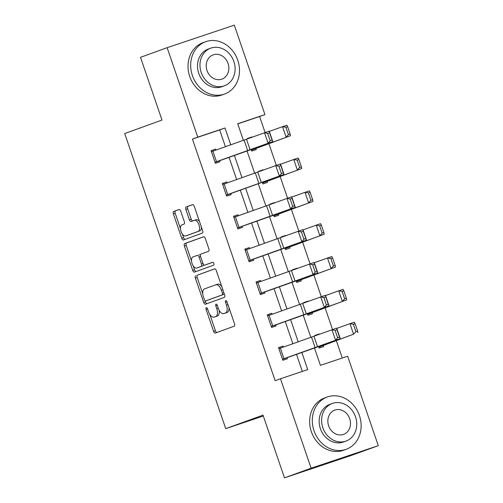 <?xml version="1.0" encoding="UTF-8"?>
<svg xmlns="http://www.w3.org/2000/svg" width="503" height="503" viewBox="0 0 503 503"><rect width="100%" height="100%" fill="white"/><g stroke="black" fill="none" stroke-linecap="round" stroke-linejoin="round"><path stroke-width="0.75" d="M206.318 307.679A1.528 0.78 -108.5 0 0 206.085 309.395L213.599 331.345A2.182 1.113 -108.5 0 0 215.341 333.036A2.182 1.113 -108.5 0 0 215.353 333.03L234.165 326.214A2.182 1.113 -108.5 0 0 234.505 323.769L226.991 301.819A1.528 0.78 -108.5 0 0 225.772 300.631A1.528 0.78 -108.5 0 0 225.765 300.637A1.528 0.78 -108.5 0 0 225.526 302.347L226.501 305.189A6.985 3.559 -108.5 0 1 225.419 313.011L223.848 313.576A6.985 3.559 -108.5 0 1 223.81 313.595A6.985 3.559 -108.5 0 1 218.239 308.182L217.271 305.34A1.528 0.78 -108.5 0 0 216.051 304.158A1.528 0.78 -108.5 0 0 215.806 305.868L216.78 308.71A6.985 3.559 -108.5 0 1 215.699 316.532L214.127 317.104A6.985 3.559 -108.5 0 1 214.089 317.116A6.985 3.559 -108.5 0 1 208.519 311.703L207.55 308.861A1.528 0.78 -108.5 0 0 206.331 307.679A1.528 0.78 -108.5 0 0 206.318 307.679M180.759 211.229A2.182 1.113 -108.5 0 0 179.018 209.537A2.182 1.113 -108.5 0 0 179.005 209.537L173.724 211.455A2.182 1.113 -108.5 0 0 173.39 213.894L181.734 238.277A2.182 1.113 -108.5 0 0 183.476 239.969A2.182 1.113 -108.5 0 0 183.488 239.962L202.307 233.141A2.182 1.113 -108.5 0 0 202.64 230.701L194.296 206.318A2.182 1.113 -108.5 0 0 192.555 204.627L186.167 206.947A2.182 1.113 -108.5 0 0 185.827 209.386L189.398 219.824A2.182 1.113 -108.5 0 0 191.14 221.515L194.315 220.364A5.841 2.974 -108.5 0 1 194.347 220.352A5.841 2.974 -108.5 0 1 199.012 224.91A5.841 2.974 -108.5 0 1 198.1 231.418L185.714 235.907A5.841 2.974 -108.5 0 1 185.676 235.913A5.841 2.974 -108.5 0 1 181.011 231.355A5.841 2.974 -108.5 0 1 181.929 224.854L183.991 224.105A2.182 1.113 -108.5 0 0 184.331 221.66L180.759 211.229M314.488 348.007L320.43 365.354L347.661 356.218L378.287 445.671L351.666 455.316L284.491 477.85L263.012 415.132L225.74 428.638L124.713 133.559L161.985 120.054L140.513 57.329L167.134 47.684L234.31 25.15L264.936 114.602L237.705 123.732L243.414 140.406M284.491 477.85L311.112 468.205L280.485 378.753L307.723 369.617L301.85 352.465M225.432 146.75L219.673 129.925L192.435 139.061L275.16 380.683L280.485 378.753M192.435 139.061L197.761 137.13L167.134 47.684M195.724 275.701A2.182 1.113 -108.5 0 0 195.384 278.146L203.734 302.523A2.182 1.113 -108.5 0 0 205.469 304.214L224.3 297.392A2.182 1.113 -108.5 0 0 224.64 294.947L216.29 270.57A2.182 1.113 -108.5 0 0 214.555 268.879A2.182 1.113 -108.5 0 0 214.542 268.885L197.541 275.091A2.182 1.113 -108.5 0 0 197.201 277.537L202.74 293.708M193.19 265.823L194.548 269.79L192.731 270.4L184.387 246.024A2.182 1.113 -108.5 0 1 184.727 243.578L203.539 236.756A2.182 1.113 -108.5 0 1 203.552 236.756L203.539 236.756M212.819 262.239L206.494 264.534A2.182 1.113 -108.5 0 0 206.494 264.534A2.182 1.113 -108.5 0 0 206.481 264.534L204.671 265.144A2.182 1.113 -108.5 0 1 202.929 263.453L200.559 256.53A2.182 1.113 -108.5 0 1 200.898 254.09L208.531 251.324A2.182 1.113 -108.5 0 0 208.864 248.878L205.293 238.447A2.182 1.113 -108.5 0 0 203.552 236.756M204.671 265.144A2.182 1.113 -108.5 0 0 204.683 265.144L212.624 262.264A1.528 0.78 -108.5 0 1 212.637 262.258L212.624 262.264M192.731 270.4A2.182 1.113 -108.5 0 0 194.472 272.092L213.618 265.156A1.528 0.78 -108.5 0 0 213.857 263.453A1.528 0.78 -108.5 0 0 212.637 262.258M225.74 428.638L263.321 416.031M302.353 371.421L296.506 354.351M292.878 343.75L285.264 321.518M281.636 310.917L274.022 288.684M270.394 278.084L262.786 255.851M259.158 245.25L251.544 223.018M247.916 212.417L240.302 190.184M236.674 179.584L229.06 157.351M283.396 347.095L283.063 346.121L278.524 347.642L282.849 360.274L287.389 358.746L287.024 357.696M272.154 314.262L271.821 313.287L267.282 314.809L271.607 327.44L276.147 325.913L275.789 324.863M260.919 281.429L260.579 280.454L256.04 281.976L260.365 294.607L264.905 293.079L264.547 292.029M249.677 248.595L249.337 247.621L244.804 249.142L249.123 261.774L253.663 260.246L253.305 259.196M238.435 215.762L238.101 214.787L233.562 216.309L237.881 228.94L242.421 227.413L242.062 226.363L237.561 227.991M227.193 182.929L226.859 181.954L222.32 183.476L226.639 196.107L231.179 194.579L230.82 193.529M215.95 150.095L215.617 149.121L211.078 150.642L215.403 163.274L219.937 161.746L219.578 160.696M342.291 358.023L336.3 340.506M332.533 329.522L325.057 307.673M321.291 296.688L313.815 274.839M310.049 263.855L302.573 242.006M298.813 231.022L291.331 209.173M287.571 198.188L280.089 176.339M276.329 165.355L268.847 143.506M265.087 132.522L259.611 116.526L237.749 123.864M318.632 346.542L319.16 348.089L323.699 346.567L323.335 345.517M319.493 334.275L319.374 333.942L314.834 335.463L314.991 335.922M271.249 326.384L267.665 315.853L325.428 295.292L329.031 305.818L307.396 313.709L307.918 315.255L312.457 313.734L312.099 312.684L346.668 299.907L307.559 314.205M308.251 301.442L308.132 301.108L303.592 302.63L303.749 303.089M256.404 283.026L314.186 262.459L317.789 272.984L296.154 280.875L296.676 282.422L301.215 280.9L300.857 279.85M297.009 268.608L296.889 268.275L292.35 269.797L292.513 270.256M245.162 250.192L302.944 229.626L306.547 240.151L284.918 248.042L285.434 249.589L289.973 248.067L289.615 247.017M285.767 235.775L285.647 235.442L281.114 236.963L281.271 237.422M237.523 227.884L233.939 217.353L291.702 196.792L295.305 207.318L273.676 215.209L274.192 216.755L278.731 215.234L278.373 214.184L312.941 201.407L273.833 215.705M274.525 202.942L274.412 202.608L269.872 204.13L270.029 204.589M262.421 182.375L262.95 183.922L267.489 182.4L267.131 181.35M263.283 170.108L263.17 169.775L258.63 171.297L258.787 171.756M215.039 162.218L211.461 151.686L269.218 131.126L272.821 141.651L251.192 149.542L251.714 151.089L256.247 149.567L255.889 148.517L290.457 135.741L251.349 150.039M252.041 137.275L251.928 136.942L247.388 138.463L247.545 138.922M378.287 445.671L311.112 468.205M259.611 116.526L264.936 114.602M247.042 151.007L254.656 173.239M258.284 183.84L265.898 206.073M269.526 216.674L277.134 238.906M280.762 249.507L288.376 271.739M292.004 282.34L299.618 304.573M303.246 315.174L310.86 337.406M230.77 144.87L224.998 128.001L197.761 137.13M298.222 341.87L290.608 319.631M286.98 309.037L279.366 286.798M275.738 276.204L268.124 253.965M264.496 243.37L256.882 221.131M253.254 210.537L245.64 188.298M242.012 177.704L234.398 155.465M219.673 129.925L224.998 128.001M319.374 333.942L314.872 335.57M283.063 346.121L278.561 347.749M271.821 313.287L267.319 314.916M308.132 301.108L303.63 302.737M260.579 280.454L256.077 282.082M296.889 268.275L292.388 269.904M249.337 247.621L244.835 249.249M285.647 235.442L281.152 237.07M238.101 214.787L233.599 216.416M274.412 202.608L269.91 204.237M226.859 181.954L222.357 183.582M263.17 169.775L258.668 171.404M215.617 149.121L211.115 150.749M251.928 136.942L247.426 138.57M215.862 316.519A6.985 3.559 -108.5 0 0 215.906 316.506A6.985 3.559 -108.5 0 0 215.944 316.494L214.127 317.104M219.132 310.213A6.985 3.559 -108.5 0 1 217.51 315.928L215.944 316.494M225.583 312.998A6.985 3.559 -108.5 0 0 225.627 312.985A6.985 3.559 -108.5 0 0 225.665 312.973L223.848 313.576M228.972 307.591A6.985 3.559 -108.5 0 1 227.237 312.401L225.665 312.973M209.845 314.476L215.416 330.735A2.182 1.113 -108.5 0 0 216.938 332.458M214.768 268.847L197.541 275.091M205.174 300.819L205.551 301.913A2.182 1.113 -108.5 0 0 207.073 303.636M204.419 299.719A1.528 0.78 -108.5 0 0 205.633 300.907A1.528 0.78 -108.5 0 0 205.645 300.901L222.163 294.915A1.528 0.78 -108.5 0 0 222.395 293.205L221.37 290.212A6.985 3.559 -108.5 0 0 215.806 284.799A6.985 3.559 -108.5 0 0 215.762 284.811L204.476 288.904A6.985 3.559 -108.5 0 0 203.394 296.726L204.419 299.719M224.294 293.934A1.528 0.78 -108.5 0 1 223.98 294.305L207.462 300.291A1.528 0.78 -108.5 0 0 207.45 300.297A1.528 0.78 -108.5 0 0 207.462 300.291L205.645 300.901M221.861 286.829A6.985 3.559 -108.5 0 0 217.623 284.189A6.985 3.559 -108.5 0 0 217.579 284.201L215.844 284.786M191.53 260.963L186.204 245.414L184.387 246.024M203.772 236.724L186.544 242.968A2.182 1.113 -108.5 0 0 186.204 245.414M192.976 256.958A5.841 2.974 -108.5 0 0 192.064 263.465A5.841 2.974 -108.5 0 0 196.73 268.024A5.841 2.974 -108.5 0 0 196.761 268.011L201.125 266.427A2.182 1.113 -108.5 0 0 201.464 263.987L199.094 257.064A2.182 1.113 -108.5 0 0 197.358 255.373A2.182 1.113 -108.5 0 0 197.346 255.373L192.976 256.958M198.509 267.426A5.841 2.974 -108.5 0 0 198.547 267.414A5.841 2.974 -108.5 0 0 198.578 267.401L196.761 268.011M203.495 264.534A2.182 1.113 -108.5 0 1 202.942 265.817L198.578 267.401M200.345 255.373A2.182 1.113 -108.5 0 0 199.169 254.763A2.182 1.113 -108.5 0 0 199.157 254.769L199.169 254.763M194.548 269.79A2.182 1.113 -108.5 0 0 196.076 271.513M187.456 235.316A5.841 2.974 -108.5 0 0 187.493 235.31A5.841 2.974 -108.5 0 0 187.525 235.297L185.714 235.907M201.382 227.023A5.841 2.974 -108.5 0 1 199.917 230.808L187.525 235.297M199.584 221.76A5.841 2.974 -108.5 0 0 196.164 219.742A5.841 2.974 -108.5 0 0 196.132 219.754L194.384 220.339M192.768 204.602L187.984 206.337A2.182 1.113 -108.5 0 0 187.644 208.783L191.215 219.214A2.182 1.113 -108.5 0 0 192.737 220.936M182.262 233.901L183.551 237.668A2.182 1.113 -108.5 0 0 185.073 239.384M179.231 209.506L175.541 210.845A2.182 1.113 -108.5 0 0 175.201 213.285L180.458 228.639M318.839 347.145L353.571 334.187L318.82 347.032L318.651 346.536L282.523 359.324M355.885 331.622L357.614 331.037L355.093 323.674L353.358 324.253L355.885 331.622L353.571 334.187L349.969 323.668L336.765 328.409M353.358 324.253L349.969 323.668L354.301 322.216L355.093 323.674M357.614 331.037L357.903 332.741M278.888 348.692L336.67 328.126L340.273 338.651L318.638 346.542M339.525 337.104L340.273 338.651L335.551 340.242L331.949 329.716L335.117 330.377L337.639 337.739L339.525 337.104L337.004 329.742L335.117 330.377M278.907 348.686L282.51 359.211L335.551 340.242L337.639 337.739M337.004 329.742L336.67 328.126M314.029 430.769A27.81 23.937 70.1 0 0 346.202 449.298A27.81 23.937 70.1 0 0 359.419 415.541A27.81 23.937 70.1 0 0 327.252 397.012A27.81 23.937 70.1 0 0 314.029 430.769M327.252 397.012L324.592 397.974A27.81 23.937 70.1 0 0 311.37 431.731A27.81 23.937 70.1 0 0 343.536 450.267L346.202 449.298M345.995 441.093L343.549 441.98A20.026 17.234 -109.9 0 1 320.386 428.638A20.026 17.234 -109.9 0 1 329.905 404.33L332.351 403.444A20.026 17.234 70.1 0 0 322.838 427.751A20.026 17.234 70.1 0 0 345.995 441.093A20.026 17.234 70.1 0 0 355.514 416.786A20.026 17.234 70.1 0 0 332.351 403.444M349.704 418.735A12.902 11.104 70.1 0 0 334.778 410.134A12.902 11.104 70.1 0 0 328.648 425.802A12.902 11.104 70.1 0 0 343.574 434.397A12.902 11.104 70.1 0 0 349.704 418.735M192.398 75.494A27.81 23.937 70.1 0 0 224.564 94.03A27.81 23.937 70.1 0 0 237.781 60.272A27.81 23.937 70.1 0 0 205.614 41.736A27.81 23.937 70.1 0 0 192.398 75.494M205.614 41.736L202.954 42.698A27.81 23.937 70.1 0 0 189.732 76.456A27.81 23.937 70.1 0 0 221.898 94.992L224.564 94.03M224.357 85.818L221.911 86.705A20.026 17.234 -109.9 0 1 198.748 73.363A20.026 17.234 -109.9 0 1 208.267 49.055L210.719 48.169A20.026 17.234 70.1 0 0 201.2 72.476A20.026 17.234 70.1 0 0 224.357 85.818A20.026 17.234 70.1 0 0 233.876 61.511A20.026 17.234 70.1 0 0 210.719 48.169M228.066 63.46A12.902 11.104 70.1 0 0 213.14 54.865A12.902 11.104 70.1 0 0 207.01 70.527A12.902 11.104 70.1 0 0 221.936 79.128A12.902 11.104 70.1 0 0 228.066 63.46M307.597 314.312L312.118 312.677M344.643 298.788L346.372 298.204L343.851 290.841L342.122 291.419L344.643 298.788L342.329 301.354L338.726 290.835L325.523 295.575M342.122 291.419L338.726 290.835L343.065 289.382L343.851 290.841M346.372 298.204L346.668 299.907M296.355 281.479L335.426 267.074L296.336 281.366L296.166 280.869M333.401 265.955L335.136 265.37L332.609 258.008L330.88 258.586L333.401 265.955L331.087 268.52L327.484 258.001L314.281 262.742M330.88 258.586L327.484 258.001L331.823 256.549L332.609 258.008M335.136 265.37L335.426 267.074M271.287 326.491L307.396 313.709L307.578 314.199M328.283 304.271L329.031 305.818L324.309 307.408L320.707 296.883L323.875 297.543L326.397 304.906L328.283 304.271L325.762 296.908L323.875 297.543M271.268 326.378L324.309 307.408L326.397 304.906M325.762 296.908L325.428 295.292M260.045 293.658L296.154 280.875M317.041 271.438L317.789 272.984L313.067 274.575L309.464 264.05L312.633 264.71L315.155 272.073L317.041 271.438L314.52 264.075L312.633 264.71M260.007 293.551L313.067 274.575L315.155 272.073M314.52 264.075L314.186 262.459M285.113 248.645L324.184 234.241L285.075 248.539M322.159 233.122L323.894 232.537L321.373 225.174L319.638 225.753L322.159 233.122L319.845 235.687L316.242 225.168L303.039 229.909M319.638 225.753L316.242 225.168L320.581 223.716L321.373 225.174M323.894 232.537L324.184 234.241M273.871 215.812L278.392 214.177M310.917 200.288L312.652 199.704L310.131 192.341L308.396 192.919L310.917 200.288L308.603 202.854L305 192.335L291.803 197.075M308.396 192.919L305 192.335L309.339 190.882L310.131 192.341M312.652 199.704L312.941 201.407M262.629 182.979L301.699 168.574L262.591 182.872M299.675 167.455L301.41 166.87L298.889 159.508L297.154 160.086L299.675 167.455L297.367 170.02L293.758 159.501L280.561 164.242M297.154 160.086L293.758 159.501L298.097 158.049L298.889 159.508M301.41 166.87L301.699 168.574M248.803 260.824L284.918 248.042L285.094 248.532M305.799 238.604L306.547 240.151L301.831 241.742L298.222 231.217L301.391 231.877L303.913 239.239L305.799 238.604L303.278 231.242L301.391 231.877M248.765 260.717L301.831 241.742L303.913 239.239M303.278 231.242L302.944 229.626M273.676 215.209L242.081 226.356M294.563 205.771L295.305 207.318L290.589 208.908L286.987 198.383L290.149 199.043L292.671 206.406L294.563 205.771L292.036 198.408L290.149 199.043M237.542 227.878L290.589 208.908L292.671 206.406M292.036 198.408L291.702 196.792M222.678 184.526L280.46 163.959L284.063 174.484L226.319 195.158M283.321 172.938L284.063 174.484L279.347 176.075L275.745 165.55L278.907 166.21L281.435 173.573L283.321 172.938L280.8 165.575L278.907 166.21M226.281 195.051L279.347 176.075L281.435 173.573M280.8 165.575L280.46 163.959M215.077 162.324L251.192 149.542M272.079 140.104L272.821 141.651L268.105 143.242L264.503 132.717L267.665 133.377L270.193 140.739L272.079 140.104L269.558 132.742L267.665 133.377M215.064 162.211L268.105 143.242L270.193 140.739M269.558 132.742L269.218 131.126M251.387 150.146L255.914 148.511M288.433 134.622L290.168 134.037L287.647 126.674L285.911 127.253L288.433 134.622L286.125 137.187L282.523 126.668L269.319 131.409M285.911 127.253L282.523 126.668L286.855 125.216L287.647 126.674M290.168 134.037L290.457 135.741M207.563 308.899L206.085 309.395M227.004 301.85L225.526 302.347M217.283 305.378L215.806 305.868M217.51 315.928L215.699 316.532M218.252 308.213L216.78 308.71M227.237 312.401L225.419 313.011M227.978 304.692L226.501 305.189M215.416 330.735L213.599 331.345M205.551 301.913L203.734 302.523M197.201 277.537L195.384 278.146M223.98 294.305L222.163 294.915M223.873 292.708L222.395 293.205M222.848 289.715L221.37 290.212M186.544 242.968L184.727 243.578M206.494 264.534L204.683 265.144M202.942 265.817L201.125 266.427M202.942 263.49L201.464 263.987M200.571 256.568L199.094 257.064M199.917 230.808L198.1 231.418M191.215 219.214L189.398 219.824M187.644 208.783L185.827 209.386M187.984 206.337L186.167 206.947M183.551 237.668L181.734 238.277M175.201 213.285L173.39 213.894M175.541 210.845L173.724 211.455M319.059 346.944L318.889 346.454M311.533 337.173L315.136 347.692M313.966 336.3L317.569 346.825M280.36 348.17L283.962 358.696M307.817 314.111L307.647 313.621M296.575 281.278L296.412 280.787M300.291 304.34L303.894 314.859M302.724 303.466L306.327 313.991M269.118 315.337L272.72 325.862M256.423 283.019L260.026 293.545M289.049 271.507L292.652 282.026M291.482 270.633L295.085 281.158M257.876 282.504L261.478 293.029M285.333 248.444L285.17 247.954M273.852 215.699L273.689 215.202M274.091 215.611L273.928 215.121M262.616 182.866L262.447 182.369M262.855 182.778L262.685 182.287M245.181 250.186L248.784 260.711M277.807 238.674L281.41 249.192M280.24 237.8L283.843 248.325M246.633 249.67L250.236 260.196M266.565 205.84L270.168 216.359M268.998 204.966L272.601 215.491M235.391 216.837L238.994 227.362M222.697 184.519L226.306 195.045M255.329 173.007L258.932 183.526M257.756 172.133L261.359 182.658M224.149 184.004L227.752 194.529M244.087 140.174L247.69 150.693M246.514 139.3L250.117 149.825M212.907 151.17L216.51 161.696M251.374 150.032L251.204 149.536M251.613 149.944L251.443 149.454M215.906 316.506L214.089 317.116M225.627 312.985L223.81 313.595M207.45 300.297L205.633 300.907M217.623 284.189L215.806 284.799M198.547 267.414L196.73 268.024M187.493 235.31L185.676 235.913M196.164 219.742L194.347 220.352"/></g></svg>
